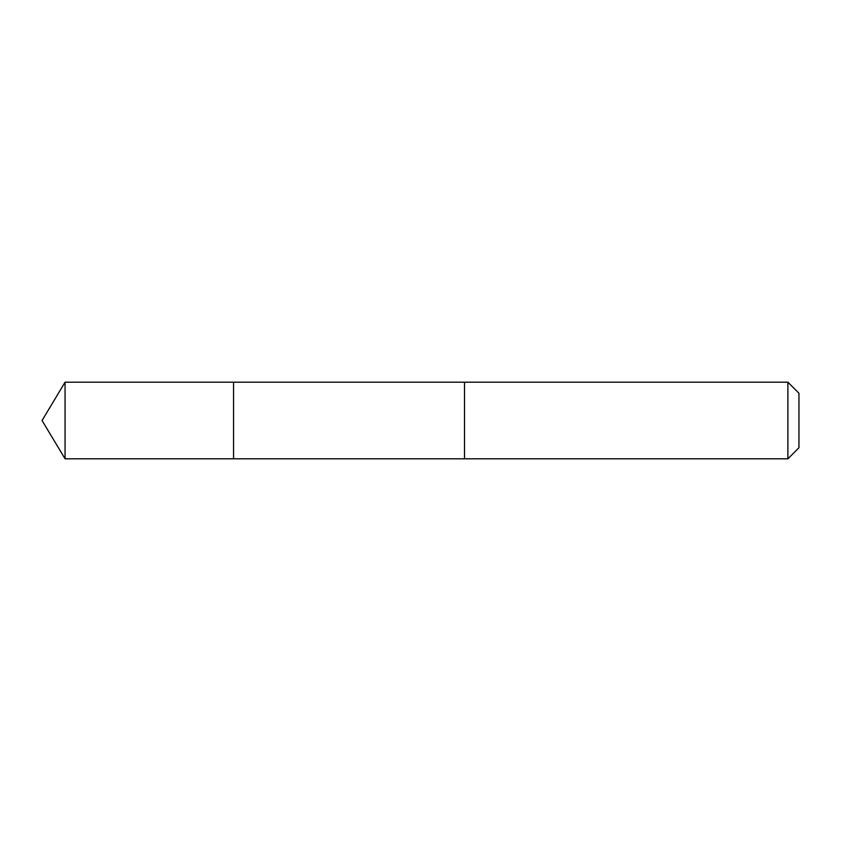 <?xml version="1.0" encoding="UTF-8"?>
<svg xmlns="http://www.w3.org/2000/svg" width="841" height="841" viewBox="0 0 841 841"><rect width="100%" height="100%" fill="white"/><g stroke="black" fill="none" stroke-linecap="round" stroke-linejoin="round"><path stroke-width="0.63" stroke-dasharray="4.21 3.15" d="M233.567 382.203L233.567 458.797L233.567 382.203M65.062 458.808L65.062 382.192M787.891 458.808L787.891 382.192M798.95 447.748L798.95 393.252"/><path stroke-width="1.26" d="M233.567 413.825L233.567 382.203L65.062 382.192L65.062 458.808L233.567 458.797L233.567 382.203L464.505 382.203L464.505 458.797L233.567 458.797L233.567 413.825M464.505 382.192L464.505 458.808L787.891 458.808L787.891 382.192L464.505 382.192M787.891 382.192L798.95 393.252L798.95 447.748L787.891 458.808M233.567 458.797L65.062 458.808L42.05 420.5L65.062 458.808M42.05 420.5L65.062 382.192"/></g></svg>
